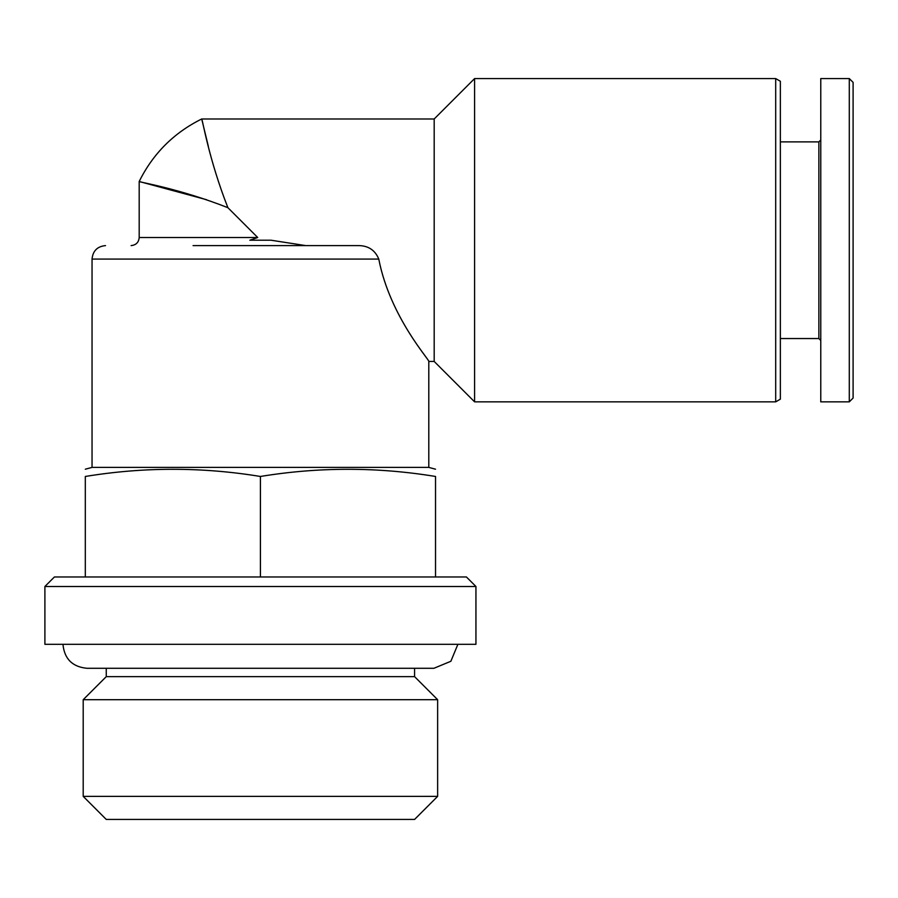 <?xml version="1.0" encoding="UTF-8"?>
<svg xmlns="http://www.w3.org/2000/svg" width="898" height="898" viewBox="0 0 898 898"><rect width="100%" height="100%" fill="white"/><g stroke="black" fill="none" stroke-linecap="round" stroke-linejoin="round"><path stroke-width="1.35" d="M206.607 199.715L139.19 181.497L139.19 237.521C138.752 242.381 136.058 245.075 131.108 245.603M227.901 207.696C178.971 188.4 138.079 182.025 139.19 181.497C138.023 181.991 179.129 188.468 227.901 207.696C208.605 158.766 202.23 117.874 201.702 118.985C202.196 117.818 208.673 158.924 227.901 207.696L257.726 237.521L139.19 237.521M139.19 181.497C153.008 153.637 173.842 132.803 201.702 118.985L434.183 118.985L434.183 361.445L474.593 401.855L775.692 401.855L775.692 78.575L474.593 78.575L474.593 401.855M305.735 245.603L271.016 240.215L249.824 240.215L257.726 237.521M105.515 245.603C97.332 246.4 92.842 250.89 92.045 259.073L378.776 259.073C390.069 317.174 430.142 360.468 428.795 361.445C430.389 360.85 390.001 317.073 378.776 259.073C374.949 249.745 367.686 245.255 357 245.603L193.07 245.603M201.702 118.985L208.336 146.307M434.183 361.445L428.795 361.445L428.795 467.398L92.045 467.398L85.31 469.205M475.94 586.495L44.9 586.495L44.9 644.315L475.94 644.315L475.94 586.495L466.41 576.965L54.43 576.965L44.9 586.495M457.89 644.315L450.863 661.276L433.902 668.292L86.926 668.292C72.368 666.866 64.375 658.874 62.95 644.315M414.584 668.292L414.584 676.643L106.256 676.643L83.2 699.699L83.2 796.369L437.64 796.369L437.64 699.699L83.2 699.699M414.584 676.643L437.64 699.699M437.64 796.369L414.584 819.425L106.256 819.425L83.2 796.369M85.31 576.965L85.31 476.468C85.31 466.915 85.31 466.915 85.31 476.468C143.68 466.904 202.05 466.904 260.42 476.468C318.79 466.904 377.16 466.904 435.53 476.468C435.53 466.915 435.53 466.915 435.53 476.468L435.53 576.965M260.42 576.965L260.42 476.468M428.795 467.398L435.53 469.205M434.183 118.985L474.593 78.575M775.692 78.575L780.362 81.269L780.362 399.161L775.692 401.855M780.362 141.884L818.864 141.884L818.864 338.546L820.772 340.454M818.864 141.884L820.772 139.976M820.772 78.575L820.772 401.855L849.295 401.855L849.295 78.575L820.772 78.575M849.295 78.575L853.1 82.38L853.1 398.05L849.295 401.855M92.045 259.073L92.045 467.398M106.256 668.292L106.256 676.643M780.362 338.546L818.864 338.546"/></g></svg>
